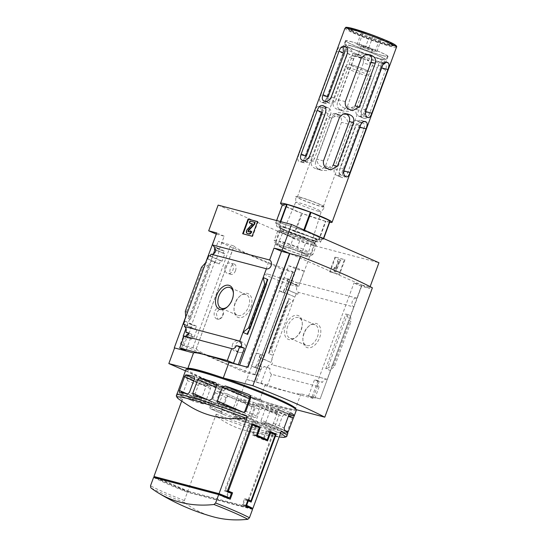 <?xml version="1.0" encoding="UTF-8"?>
<svg xmlns="http://www.w3.org/2000/svg" width="547" height="547" viewBox="0 0 547 547"><rect width="100%" height="100%" fill="white"/><g stroke="black" fill="none" stroke-linecap="round" stroke-linejoin="round"><path stroke-width="0.41" stroke-dasharray="2.73 2.05" d="M235.552 270.642C234.301 273.397 232.885 274.656 231.292 274.416C227.75 274.136 231.292 262.724 234.362 264.078C236.085 264.864 236.482 267.052 235.552 270.642M245.637 349.143C244.201 351.885 241.993 352.931 238.998 352.295C232.167 351.092 234.827 339.557 241.432 341.786C244.906 343.017 246.307 345.472 245.637 349.143M244.7 372.247L180.407 344.131L196.236 348.781A56.573 4.253 -159.8 0 0 196.257 348.808L233.966 246A56.669 4.26 -159.8 0 0 292.795 271.722L292.7 271.681A56.573 4.253 -159.8 0 0 292.966 271.777L294.601 272.625L282.512 269.48L244.7 372.247L257.206 375.447L255.155 374.538L292.966 271.777M196.161 348.767A56.669 4.26 -159.8 0 0 254.984 374.483L292.795 271.722M219.094 319.168L217.692 319.229L216.174 312.795L220.954 307.94L222.643 309.52A5.88 4.595 104.8 0 0 220.332 307.763A5.88 4.595 104.8 0 0 214.39 312.282A5.88 4.595 104.8 0 0 217.33 319.14A5.88 4.595 104.8 0 0 219.094 319.168C222.595 317.069 223.778 313.848 222.643 309.52A5.88 4.595 104.8 0 1 223.06 315.304A5.88 4.595 104.8 0 1 219.094 319.168M196.257 348.808L234.068 246.047A56.573 4.253 -159.8 0 1 234.048 246.013L218.212 241.371L282.512 269.48M254.984 374.483L292.7 271.681M370.128 286.649L369.485 288.399L361.437 286.272L357.041 298.218A4.704 3.679 104.8 0 0 356.911 298.177A4.704 3.679 104.8 0 0 352.295 301.335A4.704 3.679 104.8 0 0 353.813 306.997L298.416 292.378A4.704 3.679 -75.2 0 1 297.493 285.493L295.954 285.09A4.704 3.679 -75.2 0 1 298.115 283.264L283.9 277.787L279.107 290.813L283.278 291.9L284.461 288.686L285.965 289.083L288.7 281.65L287.196 281.254L288.071 278.867L283.9 277.787M288.071 279.613L283.278 292.638L279.107 290.813M214.985 262.779L219.778 249.753L224.126 250.916L223.251 253.302L224.817 253.719L222.082 261.151L220.516 260.728L219.333 263.941L210.807 260.953L214.711 261.986L191.826 324.193L184.688 321.075M219.778 249.753L215.6 247.928L214.957 249.671M213.405 253.897L210.807 260.953M298.115 283.264L288.071 278.867M224.126 250.916L214.082 246.519M216.291 234.116L224.202 236.201L219.504 248.953L214.116 246.601M219.504 248.953L215.6 247.928M295.954 285.09L287.196 281.254M223.251 253.302L215.983 250.123M297.493 285.493L288.7 281.65M224.817 253.719L216.024 249.876M298.416 292.378L297.732 294.224L285.965 289.083M222.082 261.151L210.315 256.003M297.732 294.224L284.461 288.686M220.516 260.728L208.776 255.599M296.194 293.821L295.018 297.028L283.278 291.9M219.333 263.941L207.593 258.813M295.018 297.028L287.189 293.671L264.297 355.878L256.215 353.02L251.422 366.052L255.593 367.14L256.475 364.753L257.979 365.143L260.714 357.711L259.21 357.321L260.393 354.107L256.215 353.02M283.278 292.638L287.189 293.671M207.238 258.717L214.711 261.986M260.393 354.846L255.599 367.878L251.422 366.052M187.3 338.019L192.093 324.986L196.441 326.149L195.265 329.362L196.831 329.779L194.096 337.212L192.53 336.795L191.648 339.181L183.122 336.193M192.093 324.986L187.922 323.161L185.959 328.487M255.599 367.878L261.131 369.553L262.006 367.174L256.475 364.753M262.006 367.174L257.979 365.143M194.096 337.212L188.537 334.785L188.975 333.588L191.935 334.367L185.925 350.702M192.53 336.795L186.992 334.374M187.922 334.62L188.537 334.785M261.131 369.553L255.593 367.14M191.648 339.181L186.117 336.761L186.465 335.817M183.977 336.419L187.033 337.219L182.342 349.977M186.117 336.761L187.033 337.219M264.297 355.878L260.393 354.107M196.441 326.149L184.708 321.021M191.826 324.193L187.922 323.161M272.126 359.242L270.943 362.449L259.21 357.321M195.265 329.362L184.982 324.863M270.943 362.449L260.714 357.711M196.831 329.779L185.064 324.638M272.481 362.859L271.804 364.705A4.704 3.679 -75.2 0 0 271.668 364.671A4.704 3.679 -75.2 0 0 267.086 367.741L263.982 366.381L266.943 367.167L260.933 383.495L246.478 379.413L240.742 395.009L259.681 400.007A49.025 3.685 -159.8 0 0 295.195 409.382L296.228 409.655M263.545 367.577L263.982 366.381M185.317 311.257L187.286 312.768L189.173 317.725L190.356 319.291L185.7 317.253M189.173 317.725L208.633 264.823L210.54 264.42L205.891 262.389M185.761 336.665L181.337 348.699M271.77 359.147L273.124 355.475L268.468 353.444L288.659 298.573L288.939 299.53L286.375 303.913L286.553 304.515L287.777 305.048L293.308 300.611L294.662 296.939M287.777 305.048L271.613 348.979L273.124 355.475L293.308 300.611L288.659 298.573M259.504 368.91L254.813 381.662M260.775 369.464L256.078 382.216M304.07 333.547A12.902 7.993 -66.4 0 0 302.908 340.323A12.902 7.993 -66.4 0 0 313.014 346.47A12.902 7.993 -66.4 0 0 320.624 329.068A12.902 7.993 -66.4 0 0 309.246 325.821A12.902 7.993 -66.4 0 0 304.07 333.547M353.813 306.997L327.202 379.331L271.804 364.705M297.759 283.168A4.704 3.679 -75.2 0 1 299.619 283.059A4.704 3.679 -75.2 0 1 299.749 283.1L304.146 271.155L296.098 269.028L288.625 265.76L246.765 379.536M288.625 265.76L296.672 267.886L291.982 280.638M205.624 262.683L185.679 316.898M327.202 379.331A4.704 3.679 104.8 0 0 327.065 379.29A4.704 3.679 104.8 0 0 322.484 382.36L317.629 381.081A4.704 3.679 104.8 0 0 319.12 386.825L271.531 374.264A4.704 3.679 -75.2 0 1 270.047 368.521L267.086 367.741M270.047 368.521L266.943 367.167M191.935 334.367L188.831 333.014M224.202 236.201L216.728 232.933M304.146 271.155L296.672 267.886M357.041 298.218L299.749 283.1M296.351 410.209A58.823 4.424 20.2 0 1 239.613 394.045A58.823 4.424 20.2 0 1 185.939 369.581M156.251 477.695A58.823 4.424 -159.8 0 0 187.778 491.281L216.147 414.175L216.448 416.192A214.41 132.887 113.6 0 0 244.618 430.284A215.696 215.696 0 0 0 279.175 436.964M181.679 401.088L182.308 399.378L182.602 401.402A214.41 132.887 -66.4 0 0 189.672 406.257M230.308 397.04C228.646 396.254 227.176 396.39 225.897 397.443L220.797 411.303C221.07 412.958 222.096 414.045 223.86 414.564A58.823 4.424 -159.8 0 0 246.376 422.708L249.2 421.607L254.293 407.747C254.526 406.489 254.034 405.628 252.823 405.183A58.823 4.424 20.2 0 1 230.308 397.04L217.043 391.242L226.868 393.833A1.962 1.217 113.6 0 1 226.978 393.874A1.962 1.217 113.6 0 1 227.374 395.98L222.28 409.833A1.962 1.217 113.6 0 1 220.42 411.358L210.595 408.766A1.962 1.217 113.6 0 1 210.486 408.725A1.962 1.217 113.6 0 1 210.082 406.619L215.183 392.76A1.962 1.217 113.6 0 1 217.043 391.242M210.486 408.725L223.86 414.564L210.595 408.766M226.978 393.874L252.823 405.183L226.868 393.833M262.635 408.465L260.092 409.689L254.998 423.542L256.187 425.99A58.823 4.424 -159.8 0 0 272.016 430.817L273.958 429.333L279.059 415.474L278.464 413.293A58.823 4.424 20.2 0 1 262.635 408.465L240.42 398.756L252.509 401.942A1.962 1.217 113.6 0 1 252.618 401.983A1.962 1.217 113.6 0 1 253.015 404.089L247.921 417.949A1.962 1.217 113.6 0 1 246.061 419.467L233.972 416.281A1.962 1.217 113.6 0 1 233.863 416.24A1.962 1.217 113.6 0 1 233.466 414.134L238.56 400.274A1.962 1.217 113.6 0 1 240.42 398.756M233.863 416.24L256.187 425.99L233.972 416.281M252.618 401.983L278.464 413.293L252.509 401.942M284.132 414.783L282.368 416.349L277.267 430.202L277.685 432.308A58.823 4.424 -159.8 0 0 285.951 433.826L287.12 432.007L292.214 418.147L292.399 416.301A58.823 4.424 20.2 0 1 284.132 414.783L258.191 403.447L270.273 406.633A1.962 1.217 113.6 0 1 270.389 406.674A1.962 1.217 113.6 0 1 270.786 408.78L265.685 422.633A1.962 1.217 113.6 0 1 263.825 424.157L251.743 420.971A1.962 1.217 113.6 0 1 251.634 420.93A1.962 1.217 113.6 0 1 251.23 418.817L256.331 404.965A1.962 1.217 113.6 0 1 258.191 403.447M251.634 420.93L277.582 432.274L251.743 420.971M270.389 406.674L292.399 416.301L270.273 406.633M288.125 431.877L287.667 433.6A58.823 4.424 -159.8 0 0 287.811 433.422M193.166 399.221L198.26 385.368A1.962 1.217 113.6 0 1 200.12 383.844L209.945 386.435A1.962 1.217 113.6 0 1 210.055 386.476A1.962 1.217 113.6 0 1 210.458 388.582L205.357 402.435A1.962 1.217 113.6 0 1 203.498 403.959L193.672 401.368A1.962 1.217 113.6 0 1 193.563 401.327A1.962 1.217 113.6 0 1 193.166 399.221L182.452 394.537L187.553 380.678L186.855 378.045A58.823 4.424 -159.8 0 1 183.901 375.673M182.452 394.537C181.631 395.713 180.948 396.055 180.407 395.57A58.823 4.424 20.2 0 1 177.399 392.794M193.563 401.327L180.407 395.57L193.672 401.368M212.824 516.696A214.41 132.887 113.6 0 1 184.654 502.604L184.353 500.587L187.436 492.197A58.823 4.424 20.2 0 1 153.598 477.401M218.26 494.467L156.114 478.071M250.984 507.842L188.838 491.438L188.503 492.355L250.758 508.45M208.633 264.823L203.901 267.606L202.705 267.852L201.481 267.319M180.407 344.131L218.212 241.371M218.13 205.118L305.547 243.34L378.941 262.71M296.098 269.028L305.547 243.34M185.474 370.845L240.742 395.009M369.485 288.399L362.011 285.131L320.152 398.907L361.731 285.008L289.821 253.569M319.12 386.825L314.723 398.77L267.141 386.209L271.531 374.264M320.152 398.907L308.522 396.055L314.723 398.77M246.478 379.413L265.418 384.411A49.025 3.685 20.2 0 0 300.932 393.785L319.872 398.784M267.141 386.209L260.933 383.495M313.369 397.334L319.38 381.006L322.484 382.36M327.667 368.165L332.405 365.375L333.595 365.129L334.819 365.663L330.415 370.592L325.759 368.562L327.667 368.165L347.133 315.257L345.95 313.691L350.6 315.728L350.983 321.732L349.02 320.214L347.133 315.257M361.437 286.272L353.964 283.011L362.011 285.131M312.105 396.78L353.964 283.011M271.613 348.979L270.389 348.446L286.553 304.515M270.389 348.446L269.856 348.87L269.24 353.068L268.468 353.444M334.819 365.663L350.983 321.732M335.482 257.281L330.08 271.962L339.55 274.457L344.952 259.777L334.99 257.063L344.46 259.565L339.058 274.245L329.588 271.743L334.99 257.063M265.418 384.411L259.681 400.007M300.932 393.785L295.195 409.382M361.731 285.008L372.384 287.818M295.729 408.588A57.845 4.349 20.2 0 1 239.983 393.061A57.845 4.349 20.2 0 1 187.464 368.753M283.763 227.456A20.547 1.545 20.2 0 1 306.06 235.148A20.547 1.545 20.2 0 1 317.718 241.097A20.547 1.545 20.2 0 1 297.999 235.367A20.547 1.545 20.2 0 1 279.264 226.95A20.547 1.545 20.2 0 1 283.763 227.456M235.203 303.435A12.902 7.993 -66.4 0 0 234.041 310.211A12.902 7.993 -66.4 0 0 244.147 316.357A12.902 7.993 -66.4 0 0 251.757 298.963A12.902 7.993 -66.4 0 0 240.379 295.715A12.902 7.993 -66.4 0 0 235.203 303.435M235.012 303.175A11.22 6.954 -66.4 0 0 233.993 309.069A11.22 6.954 -66.4 0 0 237.289 315.243A11.22 6.954 -66.4 0 0 248.16 307.749A11.22 6.954 -66.4 0 0 246.28 294.683A11.22 6.954 -66.4 0 0 239.511 296.46A11.22 6.954 -66.4 0 0 235.012 303.175M227.504 306.764A11.22 6.954 -66.4 0 0 227.921 306.416A11.22 6.954 -66.4 0 0 233.439 293.801A11.22 6.954 -66.4 0 0 233.405 293.26M303.879 333.287A11.22 6.954 -66.4 0 0 302.867 339.181A11.22 6.954 -66.4 0 0 306.156 345.355A11.22 6.954 -66.4 0 0 317.028 337.861A11.22 6.954 -66.4 0 0 315.147 324.795A11.22 6.954 -66.4 0 0 308.378 326.566A11.22 6.954 -66.4 0 0 303.879 333.287M287.743 326.231A11.22 6.954 -66.4 0 0 290.019 338.299A11.22 6.954 -66.4 0 0 296.789 336.528A11.22 6.954 -66.4 0 0 302.306 323.913A11.22 6.954 -66.4 0 0 299.011 317.739A11.22 6.954 -66.4 0 0 287.743 326.231M285.52 325.438A12.902 7.993 -66.4 0 0 286.307 337.95A12.902 7.993 -66.4 0 0 295.927 337.273A12.902 7.993 -66.4 0 0 302.265 322.771A12.902 7.993 -66.4 0 0 295.407 315.325A12.902 7.993 -66.4 0 0 285.52 325.438M330.08 271.962L329.588 271.743M339.55 274.457L339.058 274.245M344.952 259.777L344.46 259.565M334.73 271.674L335.913 271.989L339.625 261.897L340.22 262.054L340.897 260.215L338.525 259.593L337.855 261.425L338.443 261.582L335.687 269.083L335.325 267.565L334.012 268.639L334.73 271.674L334.238 271.462L333.52 268.427L334.832 267.346L335.195 268.864L337.95 261.37L337.362 261.213L338.032 259.381L340.405 260.003L339.728 261.835L339.133 261.678L335.42 271.777L334.238 271.462M334.012 268.639L333.52 268.427M335.913 271.989L335.42 271.777M339.625 261.897L339.133 261.678M340.22 262.054L339.728 261.835M340.897 260.215L340.405 260.003M338.525 259.593L338.032 259.381M337.855 261.425L337.362 261.213M338.443 261.582L337.95 261.37M335.687 269.083L335.195 268.864M335.325 267.565L334.832 267.346M257.507 221.638L258.027 221.774L252.625 236.454L252.133 236.242M252.625 236.454L242.663 233.74M258.027 221.774L257.534 221.556M247.442 233.528A2.55 1.579 113.6 0 1 247.839 229.562L252.796 224.236L252.379 223.805M250.731 231.019A1.374 0.848 113.6 0 1 249.425 232.085L248.933 231.873M248.639 231.791A0.978 0.609 113.6 0 0 248.789 231.914A0.978 0.609 113.6 0 0 248.844 231.935L249.425 232.085M249.747 223.114L250.417 221.275L255.155 222.526M250.417 221.275L249.924 221.063M317.629 381.081L314.525 379.721L319.38 381.006M308.522 396.055L314.525 379.721M281.24 431.351L279.64 432.875A214.41 132.887 113.6 0 1 244.618 430.284M252.529 509.38L187.436 492.197M218.219 494.584L226.677 498.276L230.219 499.213M156.073 478.181L188.503 492.355M247.9 500.102L244.55 498.638L242.191 505.059L250.649 508.758M242.191 505.059L245.726 505.996M188.838 491.438L156.415 477.264M250.943 507.951L187.778 491.281M245.87 505.606L243.23 504.45L246.027 505.189M261.22 420.11L266.321 406.257A1.962 1.217 113.6 0 1 268.18 404.732L277.999 407.33A1.962 1.217 113.6 0 1 278.115 407.365A1.962 1.217 113.6 0 1 278.512 409.477L273.411 423.33A1.962 1.217 113.6 0 1 271.551 424.855L261.733 422.263A1.962 1.217 113.6 0 1 261.616 422.222A1.962 1.217 113.6 0 1 261.22 420.11L284.372 430.236M201.036 399.953L206.13 386.1A1.962 1.217 113.6 0 1 207.99 384.575L220.079 387.768A1.962 1.217 113.6 0 1 220.188 387.802A1.962 1.217 113.6 0 1 220.585 389.915L215.491 403.768A1.962 1.217 113.6 0 1 213.631 405.293L201.542 402.1A1.962 1.217 113.6 0 1 201.433 402.059A1.962 1.217 113.6 0 1 201.036 399.953L186.8 393.731M218.807 404.643L223.901 390.79A1.962 1.217 113.6 0 1 225.761 389.266L237.849 392.452A1.962 1.217 113.6 0 1 237.959 392.493A1.962 1.217 113.6 0 1 238.355 394.599L233.254 408.459A1.962 1.217 113.6 0 1 231.402 409.976L219.313 406.79A1.962 1.217 113.6 0 1 219.203 406.749A1.962 1.217 113.6 0 1 218.807 404.643L207.778 399.823M250.957 397.313A1.962 1.217 113.6 0 1 251.258 397.341L261.083 399.932A1.962 1.217 113.6 0 1 261.192 399.966A1.962 1.217 113.6 0 1 261.589 402.079L256.495 415.932A1.962 1.217 113.6 0 1 254.635 417.457L244.81 414.865A1.962 1.217 113.6 0 1 244.7 414.824A1.962 1.217 113.6 0 1 244.304 412.718L244.53 412.096M243.23 504.45L244.919 499.862L247.716 500.601M244.919 499.862L251.128 502.112M248.441 501.408L248.625 500.902M248.823 500.375L273.274 433.921M270.061 432.034L266.375 430.427L270.273 431.453M266.375 430.427L263.339 438.68M256.379 435.638L253.466 434.366L256.55 435.18M253.466 434.366L256.358 426.51M251.996 424.137L249.453 423.029L252.14 423.734M249.453 423.029L224.475 490.926L227.162 491.637M224.475 490.926L231.422 493.367M227.996 492.464L226.308 497.052M226.677 498.276L226.841 497.832M227.06 497.25L228.872 492.327M227.354 491.117L225.514 490.317L227.456 490.83M225.514 490.317L249.822 424.253L251.764 424.766M249.822 424.253L255.463 426.722L259.285 427.727M255.463 426.722L252.427 434.974L256.249 435.986M252.427 434.974L263.702 439.911L267.531 440.916M264.085 438.879L266.745 431.651L269.897 432.486M263.702 439.911L263.928 439.296M266.745 431.651L275.237 434.872M272.379 434.12L248.078 500.177M244.55 498.638L248.092 499.575M268.42 274.314A18.27 1.374 20.2 0 1 287.647 280.919A18.27 1.374 20.2 0 1 298.696 286.368A18.27 1.374 20.2 0 1 281.083 281.349A18.27 1.374 20.2 0 1 264.413 273.753A18.27 1.374 20.2 0 1 268.42 274.314M284.618 230.301A18.27 1.374 20.2 0 1 303.838 236.906A18.27 1.374 20.2 0 1 314.894 242.355A18.27 1.374 20.2 0 1 314.805 242.43A18.27 1.374 20.2 0 1 297.274 237.336A18.27 1.374 20.2 0 1 280.618 229.856A18.27 1.374 20.2 0 1 280.604 229.74A18.27 1.374 20.2 0 1 284.618 230.301M232.578 344.35A5.395 4.212 104.8 0 0 235.08 351.256A5.395 4.212 104.8 0 0 240.331 347.742A5.395 4.212 104.8 0 0 237.829 340.829A5.395 4.212 104.8 0 0 232.578 344.35M225.186 266.56A5.395 4.212 104.8 0 0 227.689 273.473A5.395 4.212 104.8 0 0 232.94 269.951A5.395 4.212 104.8 0 0 230.437 263.045A5.395 4.212 104.8 0 0 225.186 266.56M311.428 253.644C305.588 254.635 300.871 252.577 297.288 247.463A20.547 1.545 -159.8 0 0 274.191 240.584A20.547 1.545 -159.8 0 0 274.204 240.714A20.547 1.545 -159.8 0 0 275.51 241.712C279.107 246.834 283.818 248.892 289.65 247.894A20.547 1.545 -159.8 0 0 312.658 254.861A20.547 1.545 -159.8 0 0 312.754 254.772A20.547 1.545 -159.8 0 0 311.428 253.644L314.942 244.099A20.547 1.545 -159.8 0 1 316.166 244.981A20.547 1.545 -159.8 0 1 316.262 245.227L312.754 254.772M305.117 255.962A17.607 1.326 -159.8 0 0 308.898 256.584A17.607 1.326 -159.8 0 0 295.729 250.246A17.607 1.326 -159.8 0 0 275.948 244.461A17.607 1.326 -159.8 0 0 287.175 249.835A17.607 1.326 -159.8 0 0 305.117 255.962M279.941 230.574A18.762 1.409 -159.8 0 0 279.852 230.595A18.762 1.409 -159.8 0 0 290.327 235.989A18.762 1.409 -159.8 0 0 310.826 243.066A18.762 1.409 -159.8 0 0 314.915 243.497A18.762 1.409 -159.8 0 0 314.853 243.422A18.762 1.409 -159.8 0 0 297.821 235.846A18.762 1.409 -159.8 0 0 279.941 230.574L277.938 230.909A20.547 1.545 -159.8 0 1 300.802 237.918L297.288 247.463M277.938 230.909A20.547 1.545 -159.8 0 0 277.698 231.039A20.547 1.545 -159.8 0 0 279.025 232.167L275.51 241.712M289.65 247.894L293.158 238.348A20.547 1.545 -159.8 0 0 311.756 244.591A20.547 1.545 -159.8 0 0 316.262 245.227M293.158 238.348L291.667 237.056A19.528 1.47 -159.8 0 1 280.919 232.359L279.025 232.167M300.802 237.918L302.703 238.109L313.445 242.806A19.528 1.47 -159.8 0 0 302.703 238.109M313.445 242.806L314.942 244.099M353.806 30.304A23.528 1.771 20.2 0 1 378.572 38.803A23.528 1.771 20.2 0 1 392.808 45.825A23.528 1.771 20.2 0 1 392.698 45.927A23.528 1.771 20.2 0 1 387.645 45.1A23.528 1.771 20.2 0 1 363.666 36.909A23.528 1.771 20.2 0 1 348.658 29.723A23.528 1.771 20.2 0 1 348.644 29.572A23.528 1.771 20.2 0 1 353.806 30.304M353.383 28.895A24.656 1.853 -159.8 0 0 347.988 28.287A24.656 1.853 -159.8 0 0 363.714 35.815A24.656 1.853 -159.8 0 0 388.842 44.396A24.656 1.853 -159.8 0 0 394.141 45.264A24.656 1.853 -159.8 0 0 380.144 38.126A24.656 1.853 -159.8 0 0 353.383 28.895M367.782 54.454A22.701 1.709 -159.8 0 0 366.757 54.064A22.701 1.709 -159.8 0 0 348.651 48.027A22.701 1.709 -159.8 0 0 347.468 47.712A22.701 1.709 -159.8 0 0 343.065 47.158A22.701 1.709 -159.8 0 0 343.058 47.233A22.701 1.709 -159.8 0 0 343.919 48.04A22.701 1.709 -159.8 0 0 344.631 48.471A22.701 1.709 -159.8 0 0 359.858 55.124A22.701 1.709 -159.8 0 0 361.97 55.931A22.701 1.709 -159.8 0 0 380.076 61.968A22.701 1.709 -159.8 0 0 381.259 62.283A22.701 1.709 -159.8 0 0 384.425 62.939M384.944 62.994A22.701 1.709 -159.8 0 0 385.621 62.898A22.701 1.709 -159.8 0 0 385.662 62.837A22.701 1.709 -159.8 0 0 384.801 61.955A22.701 1.709 -159.8 0 0 384.097 61.524A22.701 1.709 -159.8 0 0 368.869 54.864M350.408 41.435A22.701 1.709 20.2 0 1 374.292 49.64A22.701 1.709 20.2 0 1 388.028 56.409A22.701 1.709 20.2 0 1 383.625 55.856A22.701 1.709 20.2 0 1 359.591 47.678A22.701 1.709 20.2 0 1 345.424 40.738A22.701 1.709 20.2 0 1 350.408 41.435M350.497 45.743A20.69 1.559 20.2 0 1 372.275 53.216A20.69 1.559 20.2 0 1 384.794 59.384A20.69 1.559 20.2 0 1 364.835 53.702A20.69 1.559 20.2 0 1 345.964 45.1A20.69 1.559 20.2 0 1 350.497 45.743M328.091 96.949C326.846 100.251 327.079 102.282 328.795 103.027A20.69 1.559 20.2 0 1 329.369 103.178A20.69 1.559 20.2 0 1 329.978 103.342C332.576 103.732 334.709 102.33 336.378 99.137L352.446 55.459L352.842 53.073C351.844 50.481 350.449 48.799 348.651 48.027L345.581 46.652M368.507 54.529L365.916 53.797L356.521 54.269A20.69 1.559 -159.8 0 0 352.842 53.073M356.521 54.269L354.75 56.204L338.682 99.875C338.778 103.957 340.938 106.781 345.15 108.354A20.69 1.559 20.2 0 1 347.359 109.181L348.124 109.427L355.044 105.906M386.544 62.167L384.097 61.524C382.941 61.032 381.245 61.551 379.003 63.083A20.69 1.559 -159.8 0 0 371.495 59.801M379.003 63.083L361.813 108.867C360.952 112.518 361.211 114.843 362.586 115.841A20.69 1.559 20.2 0 1 363.194 116.244L364.097 115.629L365.191 111.465L381.259 67.794L384.801 61.955L385.861 62.235M381.156 65.455L380.514 67.732L385.594 69.948C386.777 66.625 386.476 64.567 384.685 63.78L381.259 62.283C382.538 62.823 382.503 63.883 381.156 65.455A20.69 1.559 -159.8 0 0 382.291 65.537M380.514 67.732L364.446 111.403C363.229 114.795 361.642 116.436 359.694 116.333A20.69 1.559 20.2 0 1 358.511 116.019L363.379 118.152C361.095 117.147 360.384 114.911 361.239 111.438L377.307 67.766C378.921 64.546 380.979 63.11 383.495 63.466A27.453 2.065 -159.8 0 0 384.103 63.623A27.453 2.065 -159.8 0 0 384.685 63.78L381.259 62.283M359.694 116.333L364.562 118.46A27.453 2.065 20.2 0 1 363.981 118.309A27.453 2.065 20.2 0 1 363.379 118.152L358.511 116.019C356.145 114.993 355.365 112.723 356.159 109.215L361.239 111.438M369.813 62.242L369.922 64.799L363.311 63.055C363.837 59.274 362.278 56.608 358.647 55.049L361.97 55.931C365.389 57.64 368.001 59.746 369.813 62.242A20.69 1.559 -159.8 0 0 373.485 63.431L372.227 65.544L356.159 109.215M369.922 64.799L353.854 108.477L349.547 111.369L343.338 111.007A20.69 1.559 20.2 0 1 341.13 110.179C337.745 108.655 336.535 106.077 337.492 102.446L333.328 101.345C332.344 104.887 333.424 107.431 336.569 108.976A27.453 2.065 20.2 0 0 338.525 109.735L343.865 109.797L347.242 106.727L363.311 63.055M347.324 53.421L346.791 55.815L342.627 54.714C343.53 51.151 343.14 48.792 341.458 47.63L344.631 48.471C345.704 49.175 346.607 50.823 347.324 53.421A20.69 1.559 -159.8 0 0 354.832 56.703L353.56 58.768L337.492 102.446M346.791 55.815L330.723 99.486C329.027 102.788 327.414 104.135 325.903 103.52A20.69 1.559 20.2 0 1 325.294 103.116L325.267 101.345L327.345 96.887L320.733 95.137C319.393 98.706 319.311 100.935 320.48 101.845A27.453 2.065 20.2 0 0 321.342 102.316L326.183 103.636L321.342 102.316C323.202 102.966 324.945 101.653 326.559 98.385L342.627 54.714M346.477 47.281L347.468 47.712C346.025 47.623 345.26 48.738 345.171 51.056A20.69 1.559 -159.8 0 0 344.042 50.974L327.345 96.887M323.612 100.792L328.487 102.925L323.927 100.901M294.806 231.552L285.343 227.415A23.528 1.771 -159.8 0 0 307.099 235.695L295.483 231.805A26.96 2.031 -159.8 0 1 294.806 231.552L301.561 213.2A26.96 2.031 -159.8 0 0 302.238 213.46L295.483 231.805M318.71 239.579L307.099 235.695A23.528 1.771 -159.8 0 0 316.467 238.56A23.528 1.771 -159.8 0 0 321.301 239.442L319.154 239.695A26.96 2.031 -159.8 0 1 318.71 239.579L325.465 221.227A26.96 2.031 -159.8 0 0 325.903 221.344L319.154 239.695M323.448 239.189L321.301 239.442A23.528 1.771 -159.8 0 0 321.629 239.285A23.528 1.771 -159.8 0 0 313.752 234.909L323.215 239.046A26.96 2.031 -159.8 0 1 323.448 239.189L323.687 238.554M280.385 222.745L291.995 226.629A23.528 1.771 -159.8 0 0 277.794 222.882L279.941 222.629A26.96 2.031 -159.8 0 1 280.385 222.745L280.782 221.658M285.343 227.415L275.879 223.272A26.96 2.031 -159.8 0 1 275.64 223.135L277.794 222.882A23.528 1.771 -159.8 0 0 277.466 223.039A23.528 1.771 -159.8 0 0 285.343 227.415M282.396 204.783A26.96 2.031 -159.8 0 0 282.628 204.927L275.879 223.272M276.591 220.55L275.64 223.135M304.508 230.171L304.289 230.772A26.96 2.031 -159.8 0 0 303.612 230.513L303.845 229.877M280.344 221.535L279.941 222.629M361.69 122.74A27.453 2.065 -159.8 0 0 362.292 122.897A27.453 2.065 -159.8 0 0 362.873 123.048C364.664 123.834 364.972 125.892 363.782 129.222L347.714 172.9C346.436 176.264 344.781 177.871 342.757 177.734A27.453 2.065 20.2 0 1 342.176 177.584A27.453 2.065 20.2 0 1 341.567 177.419C339.29 176.421 338.579 174.185 339.427 170.712L355.502 127.034C357.109 123.82 359.174 122.384 361.69 122.74L356.822 120.607A20.69 1.559 -159.8 0 0 358.005 120.921L363.187 123.157L358.005 120.921C359.721 121.666 359.953 123.697 358.702 127L342.634 170.678C341.417 174.069 339.837 175.71 337.889 175.608A20.69 1.559 20.2 0 1 336.699 175.293L341.567 177.419L336.699 175.293C334.34 174.261 333.554 171.997 334.354 168.49L339.427 170.712M282.361 204.872A27.453 2.065 -159.8 0 0 326.039 221.439A27.453 2.065 -159.8 0 0 329.67 222.28M364.562 118.46C366.593 118.603 368.247 116.99 369.526 113.626L385.594 69.948M323.605 107.704L318.498 106.309L323.605 107.704A20.69 1.559 -159.8 0 0 324.214 108.108C325.588 109.099 325.841 111.424 324.986 115.082L308.918 158.76C307.216 162.062 305.609 163.409 304.091 162.794A20.69 1.559 20.2 0 1 303.482 162.391L303.462 160.613L305.534 156.155L298.929 154.411C297.589 157.974 297.506 160.209 298.676 161.119A27.453 2.065 20.2 0 0 299.53 161.591L304.378 162.91L299.53 161.591C301.397 162.24 303.134 160.927 304.747 157.659L320.822 113.988C321.718 110.426 321.328 108.06 319.653 106.904A27.453 2.065 -159.8 0 1 318.792 106.433C317.513 105.831 316.248 107.267 314.997 110.74L298.929 154.411M341.458 47.63A27.453 2.065 -159.8 0 1 340.603 47.158L343.919 48.04L340.603 47.158C339.325 46.557 338.06 47.992 336.802 51.466L320.733 95.137M334.88 113.564L334.183 113.338L327.585 116.942L311.517 160.62C310.532 164.162 311.612 166.698 314.757 168.244A27.453 2.065 20.2 0 0 316.72 169.009L322.053 169.071L325.431 166.001L341.506 122.33C342.025 118.549 340.473 115.882 336.843 114.323A27.453 2.065 -159.8 0 1 334.88 113.564L339.441 114.767A20.69 1.559 -159.8 0 0 341.649 115.595C345.868 117.174 348.022 119.998 348.111 124.073L332.043 167.744L327.742 170.643L321.533 170.281A20.69 1.559 20.2 0 1 319.318 169.454C315.94 167.929 314.723 165.351 315.681 161.721L311.517 160.62M354.832 56.703L359.133 54.898L359.858 55.124L355.994 54.064L349.396 57.674L333.328 101.345M356.685 54.29A27.453 2.065 -159.8 0 0 358.647 55.049M373.485 63.431C375.912 62.146 378.107 61.661 380.076 61.968L383.495 63.466M384.097 61.524L386.914 62.221M344.042 50.974L343.352 48.95L343.714 47.938M318.258 211.224A13.627 1.026 -159.8 0 0 321.246 211.648A13.627 1.026 -159.8 0 0 321.253 211.641A13.627 1.026 -159.8 0 0 308.816 205.98A13.627 1.026 -159.8 0 0 295.667 202.233L295.667 202.233A13.627 1.026 -159.8 0 0 303.927 206.301A13.627 1.026 -159.8 0 0 318.258 211.224M321.486 206.67A15.494 1.162 -159.8 0 0 324.843 207.204A15.494 1.162 -159.8 0 0 310.751 200.708A15.494 1.162 -159.8 0 0 295.811 196.517A15.494 1.162 -159.8 0 0 305.561 201.221A15.494 1.162 -159.8 0 0 321.486 206.67M304.946 251.627A15.494 1.162 -159.8 0 0 308.344 252.105L308.344 252.105A15.494 1.162 -159.8 0 0 294.211 245.665A15.494 1.162 -159.8 0 0 279.271 241.405A15.494 1.162 -159.8 0 0 279.271 241.412A15.494 1.162 -159.8 0 0 288.645 246.034A15.494 1.162 -159.8 0 0 304.946 251.627M303.879 255.422A15.89 1.197 -159.8 0 0 307.373 255.9A15.89 1.197 -159.8 0 0 292.871 249.309A15.89 1.197 -159.8 0 0 277.555 244.926A15.89 1.197 -159.8 0 0 287.052 249.637A15.89 1.197 -159.8 0 0 303.879 255.422M315.455 241.309A23.528 1.771 -159.8 0 0 320.617 242.041A23.528 1.771 -159.8 0 0 299.147 232.256A23.528 1.771 -159.8 0 0 276.454 225.788A23.528 1.771 -159.8 0 0 290.689 232.81A23.528 1.771 -159.8 0 0 315.455 241.309M304.289 230.772L313.752 234.909A23.528 1.771 -159.8 0 0 291.995 226.629L303.612 230.513M323.441 238.444L323.215 239.046M301.561 213.2L282.628 204.927M330.203 220.838L325.903 221.344M325.465 221.227L302.238 213.46M334.354 168.49L350.422 124.819C352.09 121.619 354.224 120.217 356.822 120.607M306.286 156.216C305.041 159.526 305.274 161.55 306.983 162.302A20.69 1.559 20.2 0 1 308.166 162.616C310.764 163.006 312.898 161.597 314.573 158.404L330.641 114.733C331.434 111.232 330.648 108.962 328.289 107.93A20.69 1.559 -159.8 0 0 327.106 107.615C325.157 107.506 323.571 109.154 322.354 112.545M301.807 160.066L306.682 162.199L302.115 160.175M323.769 105.927L328.644 108.053L324.097 106.097M305.534 156.155L321.609 112.484L322.703 108.32L323.421 107.609M345.513 113.708A20.69 1.559 -159.8 0 0 343.461 112.942L337.246 112.579L332.945 115.479L316.877 159.15C316.973 163.225 319.127 166.056 323.339 167.628A20.69 1.559 20.2 0 1 325.547 168.455L326.313 168.702L333.239 165.18M315.681 161.721L331.755 118.043L338.675 114.521L339.441 114.767M364.74 121.441L360.897 120.429C359.386 119.814 357.779 121.154 356.076 124.463L340.008 168.134C339.147 171.785 339.4 174.117 340.774 175.115A20.69 1.559 20.2 0 1 341.39 175.519L342.292 174.903L343.386 170.739L359.454 127.061L361.533 122.603L361.505 120.832A20.69 1.559 -159.8 0 0 360.897 120.429L365.102 121.496M300.412 197.453A13.825 1.039 20.2 0 1 314.956 202.452A13.825 1.039 20.2 0 1 323.325 206.575A13.825 1.039 20.2 0 1 309.992 202.78A13.825 1.039 20.2 0 1 297.377 197.029A13.825 1.039 20.2 0 1 300.412 197.453M382.585 55.507A22.058 1.662 -159.8 0 0 387.426 56.191A22.058 1.662 -159.8 0 0 367.297 47.015A22.058 1.662 -159.8 0 0 346.025 40.957A22.058 1.662 -159.8 0 0 359.372 47.534A22.058 1.662 -159.8 0 0 382.585 55.507M381.238 59.179A22.058 1.662 -159.8 0 0 386.079 59.862A22.058 1.662 -159.8 0 0 365.95 50.686A22.058 1.662 -159.8 0 0 344.672 44.628A22.058 1.662 -159.8 0 0 358.018 51.206A22.058 1.662 -159.8 0 0 381.238 59.179M387.331 43.733A22.55 1.696 -159.8 0 0 392.261 44.286A22.55 1.696 -159.8 0 0 371.7 35.056A22.55 1.696 -159.8 0 0 350.053 28.759A22.55 1.696 -159.8 0 0 362.852 35.288A22.55 1.696 -159.8 0 0 387.331 43.733M362.976 33.087L372.965 36.43L381.102 39.986L379.256 40.204L369.266 36.861L361.123 33.305L362.976 33.087L358.791 44.464L368.774 47.808L376.917 51.363L375.071 51.582L365.081 48.239L356.938 44.683L358.791 44.464M387.7 44.963A23.528 1.771 -159.8 0 0 392.862 45.688A23.528 1.771 -159.8 0 0 392.842 45.538A23.528 1.771 -159.8 0 0 371.386 35.904A23.528 1.771 -159.8 0 0 348.801 29.333A23.528 1.771 -159.8 0 0 348.692 29.435A23.528 1.771 -159.8 0 0 362.934 36.458A23.528 1.771 -159.8 0 0 387.7 44.963M362.702 46.174A5.88 0.444 20.2 0 1 368.89 48.3A5.88 0.444 20.2 0 1 372.452 50.057A5.88 0.444 20.2 0 1 371.16 49.873A5.88 0.444 20.2 0 1 364.965 47.746A5.88 0.444 20.2 0 1 361.41 45.989A5.88 0.444 20.2 0 1 362.702 46.174M356.938 44.683L361.123 33.305M365.081 48.239L369.266 36.861M368.774 47.808L372.965 36.43M376.917 51.363L381.102 39.986M375.071 51.582L379.256 40.204M367.242 60.519A5.88 0.444 -159.8 0 0 368.534 60.696A5.88 0.444 -159.8 0 0 363.167 58.249A5.88 0.444 -159.8 0 0 357.492 56.635A5.88 0.444 -159.8 0 0 361.054 58.392A5.88 0.444 -159.8 0 0 367.242 60.519M280.919 232.359L291.667 237.056M196.236 348.781L234.048 246.013M190.356 319.291L210.54 264.42M286.984 435.679A58.823 4.424 20.2 0 1 216.147 414.175M182.308 399.378A58.823 4.424 20.2 0 1 176.565 395.057M184.353 500.587A58.823 4.424 20.2 0 1 150.514 485.791M249.07 330.545L266.621 282.826M186.541 311.79L202.705 267.852M325.759 368.562L345.95 313.691M333.595 365.129L349.759 321.192M252.796 224.236L252.304 224.017M247.839 229.562L247.347 229.35M248.844 231.935L248.352 231.716M332.405 365.375L349.02 320.214M269.315 352.76L288.775 299.859M269.856 348.87L286.478 303.708M247.524 333.123L266.991 280.221M249.829 329.273L249.972 328.877M266.321 284.454L266.444 284.112M187.286 312.768L203.901 267.606M182.602 401.402A57.387 4.314 20.2 0 1 178.91 399.18L178.814 399.119M279.64 432.875A57.387 4.314 20.2 0 1 280.502 433.347M282.724 437.32L282.519 437.306A57.387 4.314 20.2 0 1 216.448 416.192M184.654 502.604A57.387 4.314 20.2 0 1 150.815 487.815M215.183 392.76L225.897 397.443M210.082 406.619L220.797 411.303M227.374 395.98L254.293 407.747M222.28 409.833L249.2 421.607M220.42 411.358L246.376 422.708M238.56 400.274L260.092 409.689M233.466 414.134L254.998 423.542M253.015 404.089L279.059 415.474M247.921 417.949L273.958 429.333M246.061 419.467L272.016 430.817M256.331 404.965L282.368 416.349M251.23 418.817L277.267 430.202M270.786 408.78L292.214 418.147M265.685 422.633L287.12 432.007M263.825 424.157L285.951 433.826M266.321 406.257L288.508 415.959M268.18 404.732L289.254 413.949M277.999 407.33L290.977 412.999M278.512 409.477L289.172 414.141M273.411 423.33L284.078 427.993M271.551 424.855L284.775 430.633M261.733 422.263L287.667 433.6L261.616 422.222M198.26 385.368L187.553 380.678M200.12 383.844L186.855 378.045M209.945 386.435L184.011 375.098M210.458 388.582L183.532 376.815M205.357 402.435L178.438 390.667M203.498 403.959L177.543 392.609M206.13 386.1L193.747 380.685M207.99 384.575L194.493 378.674M220.079 387.768L194.308 376.5M220.585 389.915L194.541 378.524M215.491 403.768L189.447 392.384M213.631 405.293L187.676 393.943M201.542 402.1L179.334 392.39M223.901 390.79L216.127 387.392M225.761 389.266L216.872 385.375M237.849 392.452L216.065 382.934M238.355 394.599L216.927 385.232M233.254 408.459L211.826 399.084M231.402 409.976L209.275 400.308M219.313 406.79L193.371 395.447M244.304 412.718L242.779 412.048M261.083 399.932L248.55 394.449M261.589 402.079L250.929 397.416M256.495 415.932L245.829 411.269M254.635 417.457L241.412 411.672M244.81 414.865L218.868 403.522M256.796 375.392L294.601 272.625M193.009 347.502L230.82 244.741M344.945 28.266A27.453 2.065 -159.8 0 0 361.56 36.458A27.453 2.065 -159.8 0 0 390.449 46.379A27.453 2.065 -159.8 0 0 396.472 47.227M312.918 240.201A20 1.504 -159.8 0 0 301.8 233.528A20 1.504 -159.8 0 0 280.885 228.01A20 1.504 -159.8 0 0 312.918 240.201M346.907 28.205A26.277 1.976 -159.8 0 0 364.958 36.43A26.277 1.976 -159.8 0 0 390.011 44.909A26.277 1.976 -159.8 0 0 395.023 45.907M350.422 124.819L355.502 127.034M358.702 127L363.782 129.222M342.634 170.678L347.714 172.9M337.889 175.608L342.757 177.734M303.298 160.483L308.166 162.616M309.493 156.182L314.573 158.404M325.561 112.511L330.641 114.733M324.665 106.549L327.106 107.615M345.902 46.823L348.651 48.027M347.366 53.237L352.446 55.459M331.297 96.915L336.378 99.137M325.109 101.209L329.978 103.342M364.446 111.403L369.526 113.626M372.227 65.544L377.307 67.766M321.609 112.484L314.997 110.74M324.214 108.108L319.653 106.904M324.986 115.082L320.822 113.988M308.918 158.76L304.747 157.659M303.482 162.391L298.676 161.119M323.489 160.893L316.877 159.15M339.557 117.222L332.945 115.479M328.152 168.9L323.339 167.628M330.108 169.659L325.547 168.455M346.702 113.797L343.461 112.942M343.413 53.209L336.802 51.466M330.723 99.486L326.559 98.385M325.294 103.116L320.48 101.845M345.294 101.619L338.682 99.875M361.362 57.948L354.75 56.204M349.957 109.626L345.15 108.354M351.919 110.385L347.359 109.181M331.755 118.043L327.585 116.942M341.649 115.595L336.843 114.323M348.111 124.073L341.506 122.33M332.043 167.744L325.431 166.001M321.533 170.281L316.72 169.009M319.318 169.454L314.757 168.244M344.172 169.235L340.008 168.134M360.241 125.564L356.076 124.463M345.342 176.319L340.774 175.115M346.196 176.79L341.39 175.519M343.783 170.842L343.386 170.739M359.851 127.171L359.454 127.061M364.056 121.509L361.505 120.832M353.56 58.768L349.396 57.674M353.854 108.477L347.242 106.727M343.338 111.007L338.525 109.735M341.13 110.179L336.569 108.976M365.977 109.961L361.813 108.867M382.045 66.29L377.881 65.189M367.146 117.044L362.586 115.841M368.008 117.516L363.194 116.244M365.587 111.574L365.191 111.465M381.662 67.896L381.259 67.794M352.384 65.093A9.901 0.745 20.2 0 1 368.24 71.131A9.901 0.745 20.2 0 1 357.888 68.396A9.901 0.745 20.2 0 1 352.384 65.093M348.213 67.534A13.825 1.039 20.2 0 1 362.764 72.525A13.825 1.039 20.2 0 1 371.126 76.655A13.825 1.039 20.2 0 1 357.793 72.854A13.825 1.039 20.2 0 1 345.178 67.103A13.825 1.039 20.2 0 1 348.213 67.534M231.832 348.644L184.243 336.084M327.065 379.29L271.668 364.671M356.911 298.177L299.619 283.059M266.526 268.816L211.128 254.191M233.993 309.069L234.041 310.211M239.511 296.46L240.379 295.715M246.28 294.683L230.143 287.626M237.289 315.243L221.152 308.193M233.439 293.801L233.398 292.659M227.921 306.416L227.06 307.161M302.867 339.181L302.908 340.323M308.378 326.566L309.246 325.821M315.147 324.795L299.011 317.739M306.156 345.355L290.019 338.299M302.306 323.913L302.265 322.771M296.789 336.528L295.927 337.273M248.789 231.914L248.297 231.702M269.24 353.068L288.939 299.53M269.903 348.678L286.375 303.913M247.367 333.458L267.066 279.914M278.115 407.365L291.079 413.033M210.055 386.476L184.004 375.085M220.188 387.802L194.219 376.452M201.433 402.059L179.286 392.377M237.959 392.493L215.901 382.852M219.203 406.749L193.248 395.406M261.192 399.966L248.276 394.325M244.7 414.824L218.697 403.454M298.696 286.368L314.894 242.355M264.413 273.753L280.604 229.74M314.805 242.43L317.718 241.097M280.618 229.856L279.264 226.95M257.206 375.447L295.011 272.686M241.432 341.779L237.829 340.829M238.998 352.295L235.08 351.256M234.362 264.078L230.437 263.045M231.292 274.423L227.689 273.473M220.961 307.934L220.332 307.763M217.685 319.236L217.33 319.14M308.898 256.584L312.658 254.861M275.948 244.461L274.204 240.714M277.698 231.039L274.191 240.584M314.853 243.422L316.166 244.981M392.698 45.927L394.141 45.264M348.658 29.723L347.988 28.287M345.424 40.738L343.065 47.158M388.028 56.409L385.662 62.837M364.097 115.629L365.546 111.697M382.832 64.717L384.794 59.384M325.267 101.345L345.964 45.1M383.673 64.512L385.621 62.898M343.359 48.95L343.058 47.233M307.373 255.9L321.253 211.641L324.843 207.204M277.555 244.926L295.667 202.233L295.811 196.517M314.915 243.497C314.73 241.904 315.14 241.015 316.159 240.837L312.74 240.14C303.79 237.986 281.24 228.988 280.625 227.764C281.288 228.557 281.028 229.501 279.852 230.595M277.466 223.039L276.454 225.788M321.629 239.285L320.617 242.041M330.805 169.885L326.313 168.702M347.366 113.933L342.593 112.668M352.617 110.617L348.124 109.427M369.177 54.659L365.916 53.797M338.675 114.521L334.183 113.332M322.395 170.548L317.472 169.249M346.449 176.9L341.567 175.614M359.14 54.891L355.994 54.064M344.207 111.28L339.284 109.981M368.254 117.626L363.379 116.34M342.292 174.903L343.735 170.972M361.02 123.984L361.533 122.603M303.462 160.613L322.703 108.32M323.325 206.575L371.126 76.655C371.816 72.929 370.387 73.024 369.656 71.944C368.972 71.219 365.669 69.742 359.755 67.493L352.029 64.977C347.017 64.368 348.172 63.555 345.178 67.103L297.377 197.029M346.025 40.957L344.672 44.628M387.426 56.191L386.079 59.862M350.053 28.759L348.801 29.333M392.261 44.286L392.842 45.538M361.41 45.989L357.492 56.635M372.452 50.057L368.534 60.696"/><path stroke-width="0.82" d="M214.957 249.671L213.405 253.897M215.983 250.123L214.486 249.466A4.704 3.679 -75.2 0 0 214.082 246.519L214.116 246.601M211.265 254.225A4.704 3.679 -75.2 0 0 216.024 249.876L214.486 249.466M266.621 282.826L267.832 279.544L263.182 277.507L266.396 268.775L210.998 254.157L210.315 256.003L208.776 255.599L207.593 258.813L207.238 258.717L185.7 317.253L185.317 311.257L201.481 267.319L205.891 262.389M185.959 328.487L183.122 336.193L183.977 336.419M186.465 335.817L186.992 334.374L187.922 334.62M184.688 321.075L184.353 320.925L184.708 321.021L183.525 324.227L185.064 324.638L184.387 326.491A4.704 3.679 -75.2 0 1 185.871 332.234L188.653 333.444M184.982 324.863L183.525 324.227M184.353 320.925L185.7 317.253M181.337 348.699L181.071 349.424L182.342 349.977L174.288 347.851L185.679 316.898M216.653 295.325A12.902 7.993 -66.4 0 0 217.439 307.845A12.902 7.993 -66.4 0 0 227.06 307.161A12.902 7.993 -66.4 0 0 233.398 292.659A12.902 7.993 -66.4 0 0 226.54 285.213A12.902 7.993 -66.4 0 0 216.653 295.325M249.753 328.473L248.529 327.933L242.991 332.378L247.647 334.408L247.367 333.458L249.931 329.068L249.753 328.473L265.917 284.536L264.693 284.002L263.182 277.507L239.784 341.109L184.387 326.491M205.624 262.683L216.291 234.116M231.696 348.603L227.306 360.548L179.717 347.988L184.113 336.043L231.696 348.603A4.704 3.679 104.8 0 0 231.832 348.644A4.704 3.679 104.8 0 0 236.413 345.574L241.268 346.853A4.704 3.679 104.8 0 0 239.784 341.109M185.871 332.234L188.831 333.014A4.704 3.679 -75.2 0 1 184.38 336.118M179.717 347.988L185.925 350.702L181.071 349.424M266.396 268.775A4.704 3.679 104.8 0 0 266.526 268.816A4.704 3.679 104.8 0 0 271.141 265.657A4.704 3.679 104.8 0 0 269.623 259.996L212.332 244.878A4.704 3.679 -75.2 0 1 213.727 246.43M212.332 244.878L216.728 232.933L208.68 230.813L218.13 205.118L291.517 224.489L282.067 250.177L274.02 248.058L269.623 259.996M218.26 494.467L218.554 493.661L226.308 497.052L229.733 497.955A58.823 4.424 -159.8 0 0 219.032 493.667L247.401 416.561A58.823 4.424 20.2 0 0 189.474 396.876A58.823 4.424 20.2 0 0 176.565 395.057L177.399 392.794A58.823 4.424 20.2 0 1 177.543 392.609L183.99 375.085A58.823 4.424 -159.8 0 0 183.847 375.269L185.939 369.581A58.823 4.424 20.2 0 1 186.206 369.328A58.823 4.424 20.2 0 1 198.848 371.399A58.823 4.424 20.2 0 1 258.793 391.878A58.823 4.424 20.2 0 1 296.31 409.833A58.823 4.424 20.2 0 1 296.351 410.209L294.259 415.898A58.823 4.424 20.2 0 1 294.115 416.076L288.125 431.877L284.372 430.236M229.733 497.955L231.422 493.367A58.823 4.424 -159.8 0 0 227.162 491.637L252.14 423.734A58.823 4.424 20.2 0 1 260.406 427.139L257.37 435.398A58.823 4.424 20.2 0 1 267.237 439.713L270.273 431.453A58.823 4.424 20.2 0 1 276.112 434.215L251.128 502.112A58.823 4.424 -159.8 0 0 248.345 500.765L246.656 505.353A58.823 4.424 -159.8 0 1 252.871 508.464L281.24 431.351A58.823 4.424 20.2 0 1 286.984 435.679L287.811 433.422A58.823 4.424 -159.8 0 0 284.775 430.633L284.078 427.993L289.172 414.141C289.999 412.958 290.683 412.616 291.223 413.108A58.823 4.424 20.2 0 1 294.259 415.898M219.032 493.667L153.939 476.485A58.823 4.424 -159.8 0 0 156.251 477.695M153.939 476.485L181.679 401.088M217.398 400.951L222.492 387.098L225.316 385.997A58.823 4.424 -159.8 0 1 247.859 394.148C249.63 394.667 250.649 395.754 250.929 397.416L245.829 411.269C244.55 412.329 243.073 412.465 241.412 411.672A58.823 4.424 20.2 0 0 218.868 403.522C217.658 403.071 217.166 402.216 217.398 400.951L242.779 412.048M179.505 390.537L184.606 376.685L185.782 374.866A58.823 4.424 -159.8 0 1 194.123 376.418L194.541 378.524L189.447 392.384L187.676 393.943A58.823 4.424 20.2 0 0 179.334 392.39L179.505 390.537L186.8 393.731M183.847 375.269A58.823 4.424 -159.8 0 0 183.901 375.673M192.77 393.259L197.87 379.406L199.819 377.922A58.823 4.424 -159.8 0 1 215.723 382.784L216.927 385.232L211.826 399.084L209.275 400.308A58.823 4.424 20.2 0 0 193.371 395.447L192.77 393.259L207.778 399.823M157.878 492.669A214.41 132.887 -66.4 0 1 150.815 487.815L150.514 485.791L153.598 477.401L218.691 494.584A58.823 4.424 20.2 0 1 230.219 499.213L232.584 492.792A58.823 4.424 20.2 0 0 228.373 491.069L252.68 425.005A58.823 4.424 -159.8 0 1 259.285 427.727L256.249 435.986A58.823 4.424 -159.8 0 1 267.531 440.916L270.567 432.663A58.823 4.424 -159.8 0 1 275.237 434.872L250.936 500.936A58.823 4.424 20.2 0 0 248.092 499.575L245.726 505.996A58.823 4.424 20.2 0 1 252.529 509.38L249.446 517.77L247.846 519.288A214.41 132.887 113.6 0 1 212.824 516.696A215.696 215.696 0 0 1 157.878 492.669A214.41 132.887 -66.4 0 0 214.007 504.491A57.387 4.314 20.2 0 1 233.972 512.689A57.387 4.314 20.2 0 1 247.846 519.288M156.114 478.071L156.415 477.264L218.554 493.661M245.87 505.606L250.984 507.842L250.758 508.45M214.007 504.491L215.607 502.973L218.691 494.584M227.306 360.548L233.507 363.263L239.518 346.928L236.413 345.574M296.228 409.655L324.781 417.19L372.384 287.818A132.408 9.962 -159.8 0 0 300.474 256.379L289.821 253.569L247.962 367.345L229.022 362.346A49.025 3.685 20.2 0 0 193.508 352.972L174.288 347.851M247.962 367.345L239.627 365.095L281.493 251.319L274.02 248.058M233.507 363.263L239.627 365.095M241.268 346.853L244.372 348.207L238.362 364.541M248.529 327.933L264.693 284.002M265.917 284.536L266.444 284.112L267.066 279.914L267.832 279.544M242.663 233.74L252.133 236.242L257.534 221.556L248.065 219.06L242.663 233.74M216.147 234.075L208.68 230.813M174.575 347.974L168.832 363.57L185.474 370.845M281.493 251.319L289.541 253.446L282.067 250.177M289.541 253.446L247.682 367.222M291.517 224.489L378.941 262.71L370.128 286.649M193.508 352.972L187.771 368.569L168.832 363.57M229.022 362.346L223.285 377.943A49.025 3.685 -159.8 0 0 187.771 368.569M300.474 256.379L252.878 385.751L223.285 377.943M324.781 417.19A132.408 9.962 -159.8 0 0 252.878 385.751M186.206 369.328L187.464 368.753A57.845 4.349 20.2 0 1 199.887 370.791A57.845 4.349 20.2 0 1 258.84 390.927A57.845 4.349 20.2 0 1 295.729 408.588L296.31 409.833M233.405 293.26A11.22 6.954 -66.4 0 0 230.143 287.626A11.22 6.954 -66.4 0 0 218.875 296.118A11.22 6.954 -66.4 0 0 221.152 308.193A11.22 6.954 -66.4 0 0 227.504 306.764M243.183 233.877L248.557 219.279L248.065 219.06M248.557 219.279L257.507 221.638M252.379 223.805L249.247 222.896L252.304 224.017L247.347 229.35A2.55 1.579 113.6 0 0 247.08 233.384A2.55 1.579 113.6 0 0 247.223 233.432L248.495 233.767A2.94 1.826 113.6 0 0 251.285 231.484L250.239 230.807A1.374 0.848 113.6 0 1 248.933 231.873L248.352 231.716A0.978 0.609 113.6 0 1 248.297 231.702A0.978 0.609 113.6 0 1 248.4 230.15L253.986 224.147L254.663 222.308L249.924 221.063L249.247 222.896M250.239 230.807L251.777 231.702A2.94 1.826 113.6 0 1 248.988 233.986L247.716 233.651A2.55 1.579 113.6 0 1 247.572 233.596A2.55 1.579 113.6 0 1 247.442 233.528M251.777 231.702L251.285 231.484M248.639 231.791A0.978 0.609 113.6 0 1 248.892 230.362L248.4 230.15M254.663 222.308L255.155 222.526L254.478 224.359L248.892 230.362M254.478 224.359L253.986 224.147M239.518 346.928L244.372 348.207M176.565 395.057C175.936 396.055 176.715 397.43 178.91 399.18A215.696 215.696 0 0 0 189.672 406.257A214.41 132.887 -66.4 0 0 245.794 418.079L247.401 416.561M252.871 508.464L250.943 507.951M246.027 505.189L246.656 505.353M244.53 412.096L249.398 398.859A1.962 1.217 113.6 0 1 250.957 397.313M247.716 500.601L248.345 500.765M273.274 433.921L273.425 433.504L276.112 434.215M248.625 500.902L248.823 500.375M273.425 433.504L270.061 432.034M256.379 435.638L263.339 438.68L267.237 439.713M256.55 435.18L257.37 435.398M256.358 426.51L256.502 426.113L260.406 427.139M256.502 426.113L251.996 424.137M228.872 492.327L229.043 491.856L232.584 492.792M226.841 497.832L227.06 497.25M227.456 490.83L228.373 491.069M229.043 491.856L227.354 491.117M251.764 424.766L252.68 425.005M269.897 432.486L270.567 432.663M263.928 439.296L264.085 438.879M247.9 500.102L250.936 500.936M384.425 62.939A22.701 1.709 -159.8 0 0 384.944 62.994M375.283 63.329L359.208 107.007L352.617 110.61L351.919 110.385A27.453 2.065 20.2 0 0 349.957 109.626C346.333 108.087 344.781 105.414 345.294 101.619L361.362 57.948L364.726 54.885L370.08 54.939A27.453 2.065 -159.8 0 1 372.035 55.705C375.18 57.244 376.261 59.787 375.283 63.329L371.112 62.228L371.495 59.801C372.124 57.565 371.249 55.924 368.869 54.864A22.701 1.709 -159.8 0 0 367.782 54.454M371.112 62.228L355.044 105.906L359.208 107.007M345.171 51.056L328.091 96.949L323.01 94.727C321.827 98.057 322.128 100.115 323.927 100.901A27.453 2.065 20.2 0 1 325.109 101.209C327.626 101.564 329.691 100.128 331.297 96.915L347.366 53.237C348.22 49.763 347.509 47.527 345.225 46.529A27.453 2.065 -159.8 0 0 344.042 46.215L346.477 47.281M280.782 221.658L287.134 204.393A26.96 2.031 -159.8 0 0 286.69 204.277L282.396 204.783L276.591 220.55M287.134 204.393L310.361 212.161A26.96 2.031 -159.8 0 1 311.038 212.421L304.508 230.171M310.361 212.161L303.845 229.877M286.69 204.277L280.344 221.535M329.67 222.28A27.453 2.065 -159.8 0 0 332.063 222.287A27.453 2.065 -159.8 0 0 307.011 210.875A27.453 2.065 -159.8 0 0 280.536 203.334A27.453 2.065 -159.8 0 0 282.361 204.872M322.238 105.489A27.453 2.065 -159.8 0 1 323.421 105.797C325.697 106.795 326.415 109.038 325.561 112.511L309.493 156.182C307.886 159.403 305.821 160.839 303.298 160.483A27.453 2.065 20.2 0 0 302.115 160.175C300.324 159.389 300.023 157.331 301.206 154.001L317.274 110.323C318.552 106.959 320.207 105.352 322.238 105.489L324.665 106.549M323.01 94.727L339.078 51.049C340.357 47.692 342.012 46.078 344.042 46.215M348.268 114.214A27.453 2.065 -159.8 0 1 350.23 114.973C353.376 116.518 354.456 119.055 353.471 122.603L337.403 166.274L330.805 169.885L330.108 169.659A27.453 2.065 20.2 0 0 328.152 168.9C324.528 167.355 322.969 164.688 323.489 160.893L339.557 117.222L342.921 114.159L348.268 114.214L346.702 113.797M365.102 121.496L365.458 121.632A27.453 2.065 -159.8 0 1 366.319 122.104C367.488 123 367.406 125.229 366.066 128.812L349.998 172.483C348.747 175.943 347.482 177.378 346.196 176.79A27.453 2.065 20.2 0 0 345.342 176.319C343.66 175.163 343.27 172.804 344.172 169.235L360.241 125.564C361.854 122.296 363.591 120.99 365.458 121.632L364.74 121.441M386.914 62.221L387.269 62.358A27.453 2.065 -159.8 0 1 388.124 62.83C389.293 63.725 389.211 65.961 387.871 69.537L371.803 113.208C370.558 116.675 369.293 118.111 368.008 117.516A27.453 2.065 20.2 0 0 367.146 117.044C365.471 115.889 365.081 113.53 365.977 109.961L382.045 66.29C383.659 63.021 385.396 61.715 387.269 62.358L386.544 62.167M311.038 212.421L329.971 220.701A26.96 2.031 -159.8 0 1 330.203 220.838L323.687 238.554M329.971 220.701L323.441 238.444M317.274 110.323L322.354 112.545L306.286 156.216L301.206 154.001M353.471 122.603L349.307 121.502C350.265 117.879 349.054 115.301 345.67 113.769A20.69 1.559 -159.8 0 0 345.513 113.708M349.307 121.502L333.239 165.18L337.403 166.274M215.607 502.973A58.823 4.424 20.2 0 1 249.446 517.77M247.647 334.408L249.07 330.545M247.716 233.651L247.223 233.432M248.988 233.986L248.495 233.767M249.972 328.877L266.321 284.454M178.91 399.18A57.387 4.314 20.2 0 1 193.535 400.103A57.387 4.314 20.2 0 1 245.794 418.079M280.502 433.347A57.387 4.314 20.2 0 1 282.519 437.306C285.548 437.327 287.031 436.786 286.984 435.679M288.508 415.959L293.226 418.024M289.254 413.949L294.115 416.076M193.747 380.685L184.606 376.685M194.493 378.674L185.782 374.866M216.127 387.392L197.87 379.406M216.872 385.375L199.819 377.922M249.398 398.859L222.492 387.098M250.977 397.218L225.316 385.997M332.063 222.287L396.472 47.227A27.453 2.065 -159.8 0 0 371.42 35.808A27.453 2.065 -159.8 0 0 344.945 28.266L280.536 203.334M395.023 45.907A26.277 1.976 -159.8 0 0 371.796 34.789A26.277 1.976 -159.8 0 0 346.907 28.205M339.078 51.049L344.159 53.271M350.23 114.973L345.67 113.769M372.035 55.705L368.869 54.864M370.08 54.939L368.507 54.529M349.998 172.483L343.783 170.842M366.066 128.812L359.851 127.171M366.319 122.104L364.056 121.509M371.803 113.208L365.587 111.574M388.124 62.83L385.861 62.235M387.871 69.537L381.662 67.896M247.572 233.596L247.08 233.384M249.931 329.068L266.396 284.303M279.175 436.964A215.696 215.696 0 0 0 282.519 437.306M365.546 111.697L382.832 64.717M396.472 47.227C398.633 45.052 386.038 40.252 369.683 34.017L350.654 27.979C343.742 26.837 346.825 27.138 344.945 28.266M343.735 170.972L361.02 123.984"/></g></svg>
